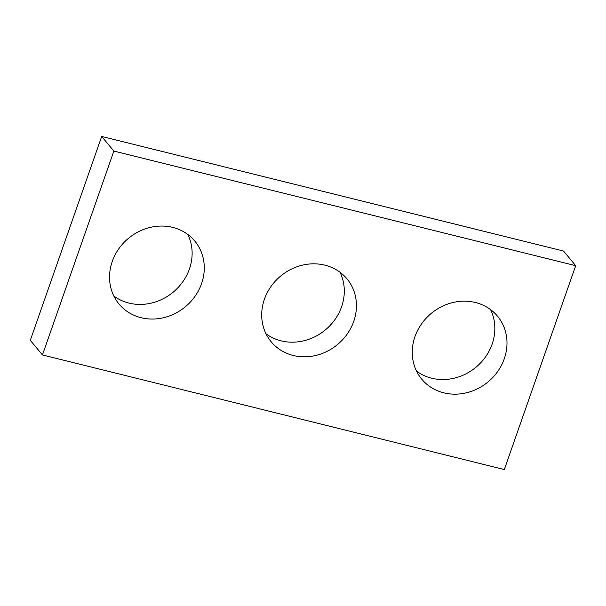 <?xml version="1.0" encoding="UTF-8"?>
<svg xmlns="http://www.w3.org/2000/svg" width="606" height="606" viewBox="0 0 606 606"><rect width="100%" height="100%" fill="white"/><g stroke="black" fill="none" stroke-linecap="round" stroke-linejoin="round"><path stroke-width="0.91" d="M42.45 354.942L504.306 469.559L575.7 265.678L113.852 151.068L42.45 354.942L30.3 340.322L101.694 136.441L113.852 151.068M101.694 136.441L563.55 251.058L575.7 265.678M490.557 309.605A49.26 44.496 -39.7 0 1 475.915 367.274A49.26 44.496 -39.7 0 1 416.542 371.114M414.974 336.588A49.26 44.496 -39.7 0 1 452.462 302.636A49.26 44.496 -39.7 0 1 497.511 316.188A49.26 44.496 -39.7 0 1 488.065 381.894A49.26 44.496 -39.7 0 1 421.738 379.159A49.26 44.496 -39.7 0 1 414.974 336.588M340.011 272.245A49.26 44.496 -39.7 0 1 325.361 329.914A49.26 44.496 -39.7 0 1 265.989 333.755M264.421 299.228A49.26 44.496 -39.7 0 1 301.917 265.276A49.26 44.496 -39.7 0 1 346.958 278.828A49.26 44.496 -39.7 0 1 337.519 344.534A49.26 44.496 -39.7 0 1 271.193 341.799A49.26 44.496 -39.7 0 1 264.421 299.228M187.845 234.484A49.26 44.496 -39.7 0 1 173.195 292.153A49.26 44.496 -39.7 0 1 113.822 295.993M112.254 261.466A49.26 44.496 -39.7 0 1 149.75 227.515A49.26 44.496 -39.7 0 1 194.791 241.067A49.26 44.496 -39.7 0 1 185.353 306.772A49.26 44.496 -39.7 0 1 119.026 304.038A49.26 44.496 -39.7 0 1 112.254 261.466"/></g></svg>
